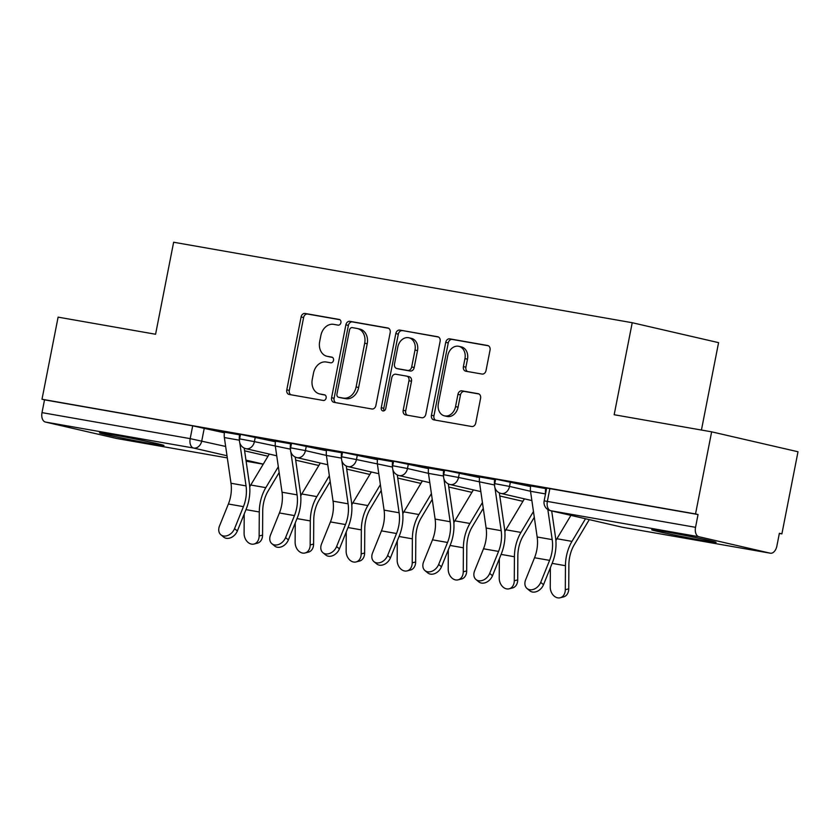 <?xml version="1.0" encoding="UTF-8"?>
<svg xmlns="http://www.w3.org/2000/svg" width="840" height="840" viewBox="0 0 840 840"><rect width="100%" height="100%" fill="white"/><g stroke="black" fill="none" stroke-linecap="round" stroke-linejoin="round"><path stroke-width="1.26" d="M340.904 322.686A2.888 2.279 -77 0 0 339.308 319.473A2.888 2.279 -77 0 0 339.213 319.452L305.099 313.467A4.127 3.255 -77 0 0 301.098 316.953L286.786 389.865A4.127 3.255 -77 0 0 289.076 394.443A4.127 3.255 -77 0 0 289.212 394.475L323.316 400.459A2.888 2.279 -77 0 0 326.119 398.024A2.888 2.279 -77 0 0 324.524 394.81A2.888 2.279 -77 0 0 324.429 394.79L320.019 394.012A13.209 10.427 -77 0 1 319.589 393.929A13.209 10.427 -77 0 1 312.291 379.25L313.478 373.181A13.209 10.427 -77 0 1 326.298 362.019L330.708 362.796A2.888 2.279 -77 0 0 333.512 360.35A2.888 2.279 -77 0 0 331.916 357.147A2.888 2.279 -77 0 0 331.821 357.126L327.411 356.349A13.209 10.427 -77 0 1 326.981 356.265A13.209 10.427 -77 0 1 319.673 341.586L320.869 335.506A13.209 10.427 -77 0 1 333.69 324.356L338.1 325.132A2.888 2.279 -77 0 0 340.904 322.686M664.24 531.531A32.812 0.84 -168.9 0 0 651.683 529.746A32.812 0.84 -168.9 0 0 669.596 534.03A32.812 0.84 -168.9 0 0 703.521 540.593A32.812 0.84 -168.9 0 0 716.079 542.377A32.812 0.84 -168.9 0 0 698.177 538.094A32.812 0.84 -168.9 0 0 664.24 531.531M112.109 434.627A32.812 0.84 -168.9 0 0 99.55 432.842A32.812 0.84 -168.9 0 0 117.464 437.136A32.812 0.84 -168.9 0 0 151.389 443.699A32.812 0.84 -168.9 0 0 163.947 445.483A32.812 0.84 -168.9 0 0 146.044 441.189A32.812 0.84 -168.9 0 0 112.109 434.627M482.024 374.052A4.127 3.255 -77 0 0 486.024 370.566L490.046 350.112A4.127 3.255 -77 0 0 487.757 345.534A4.127 3.255 -77 0 0 487.62 345.503L449.736 338.856A4.127 3.255 -77 0 0 445.736 342.342L431.435 415.244A4.127 3.255 -77 0 0 433.713 419.832A4.127 3.255 -77 0 0 433.85 419.864L471.733 426.51A4.127 3.255 -77 0 0 475.734 423.024L480.585 398.318A4.127 3.255 -77 0 0 478.306 393.729A4.127 3.255 -77 0 0 478.17 393.697L461.958 390.852A4.127 3.255 -77 0 0 457.947 394.338L455.543 406.592A11.046 8.715 -77 0 1 444.476 415.853A11.046 8.715 -77 0 1 438.365 403.578L447.783 355.582A11.046 8.715 -77 0 1 458.861 346.332A11.046 8.715 -77 0 1 464.961 358.596L463.397 366.597A4.127 3.255 -77 0 0 465.675 371.185A4.127 3.255 -77 0 0 465.812 371.207L482.024 374.052M42 399.252L58.107 317.142L155.578 334.246L173.639 242.235L632.226 322.718L614.166 414.729L711.638 431.834L695.53 513.954L42 399.252L44.52 399.84L42.011 412.629L190.186 438.638L225.656 446.46M390.191 332.598A4.127 3.255 -77 0 0 387.912 328.01A4.127 3.255 -77 0 0 387.776 327.978L349.892 321.332A4.127 3.255 -77 0 0 345.881 324.818L331.58 397.719A4.127 3.255 -77 0 0 333.858 402.308A4.127 3.255 -77 0 0 333.994 402.339L371.879 408.986A4.127 3.255 -77 0 0 375.889 405.5L390.191 332.598M399.808 330.089L437.703 336.745A4.127 3.255 -77 0 1 437.829 336.767A4.127 3.255 -77 0 1 440.118 341.355L425.817 414.257A4.127 3.255 -77 0 1 421.806 417.743L405.594 414.897A4.127 3.255 -77 0 1 405.457 414.876A4.127 3.255 -77 0 1 403.179 410.288L408.975 380.719A4.127 3.255 -77 0 0 406.697 376.131A4.127 3.255 -77 0 0 406.56 376.11L395.808 374.22A4.127 3.255 -77 0 0 391.797 377.706L385.76 408.492A2.888 2.279 -77 0 1 382.862 410.907A2.888 2.279 -77 0 1 381.266 407.694L395.808 333.575A4.127 3.255 -77 0 1 399.808 330.089L438.491 337.019M711.638 431.834L798 451.763L781.893 533.873L779.341 533.432M701.432 430.048L718.578 342.647L632.226 322.718M695.53 513.954L698.05 514.531L695.541 527.321A8.411 5.166 100 0 0 698.953 536.739L770.207 553.182A8.411 5.166 100 0 0 770.375 553.214A8.411 5.166 100 0 0 776.864 546.084L779.373 533.295L781.893 533.873M44.52 399.84L192.696 425.838L224.416 432.8M117.012 438.543A8.411 5.166 -80 0 1 116.844 438.522A8.411 5.166 -80 0 1 116.676 438.491L45.423 422.048A8.411 5.166 -80 0 1 42.011 412.629M291.406 443.919L271.919 440.496M342.426 452.876L322.949 449.453M393.456 461.822L373.979 458.409M444.486 470.778L424.998 467.366M495.506 479.735L476.028 476.322M546.536 488.691L527.058 485.268M510.426 481.877L509.534 486.423L494.739 483.651L495.632 479.115L530.576 486.528M459.396 472.931L458.514 477.467L443.709 474.695L444.602 470.159L479.556 477.572M408.377 463.974L407.484 468.51L392.69 465.738L393.582 461.202L428.526 468.626M357.346 455.018L356.454 459.554L341.659 456.792L342.552 452.245L377.496 459.669M306.317 446.061L305.435 450.597L290.63 447.836L291.522 443.289L326.477 450.713M255.297 437.105L254.405 441.641L239.61 438.879L240.503 434.343L275.447 441.756M240.377 434.963L220.899 431.54M220.857 431.75L224.49 432.38M698.05 514.531L546.662 488.072L544.152 500.861L695.541 527.321M271.887 440.695L275.52 441.336M322.906 449.652L326.55 450.293M373.937 458.608L377.57 459.249M424.967 467.565L428.6 468.206M475.986 476.522L479.63 477.162M527.016 485.478L530.649 486.108M326.981 356.265L329.5 356.843A13.209 10.427 -77 0 0 329.931 356.927L327.411 356.349M332.483 357.378L329.931 356.927M319.589 393.929L322.108 394.506A13.209 10.427 -77 0 0 322.539 394.601L320.019 394.012M325.091 395.042L322.539 394.601M339.875 319.715L307.619 314.055A4.127 3.255 -77 0 0 303.608 317.541L289.306 390.443A4.127 3.255 -77 0 0 290.934 394.779M388.563 328.262L352.401 321.909A4.127 3.255 -77 0 0 348.401 325.395L334.1 398.307A4.127 3.255 -77 0 0 335.717 402.633M352.306 327.621A2.888 2.279 -77 0 0 349.503 330.057L336.945 394.055A2.888 2.279 -77 0 0 338.552 397.268A2.888 2.279 -77 0 0 338.635 397.288L343.298 398.097A13.209 10.427 -77 0 0 356.108 386.946L364.697 343.203A13.209 10.427 -77 0 0 357.389 328.524A13.209 10.427 -77 0 0 356.958 328.44L352.306 327.621M340.967 397.824A2.888 2.279 -77 0 0 341.061 397.845A2.888 2.279 -77 0 0 341.156 397.866L338.635 397.288M357.389 328.524L359.909 329.102A13.209 10.427 -77 0 1 367.217 343.781L358.628 387.524A13.209 10.427 -77 0 1 345.818 398.685L341.156 397.866M406.822 376.163L409.08 376.688A4.127 3.255 -77 0 1 409.217 376.719A4.127 3.255 -77 0 1 411.495 381.297L405.699 410.865A4.127 3.255 -77 0 0 407.316 415.202M402.329 330.677A4.127 3.255 -77 0 0 398.328 334.163L383.786 408.282A2.888 2.279 -77 0 0 384.237 410.707M415.002 350.038A11.046 8.715 -77 0 0 408.891 337.774A11.046 8.715 -77 0 0 397.824 347.025L394.506 363.93A4.127 3.255 -77 0 0 396.784 368.519A4.127 3.255 -77 0 0 396.921 368.55L407.673 370.44A4.127 3.255 -77 0 0 411.684 366.954L415.002 350.038L417.512 350.616A11.046 8.715 -77 0 0 411.411 338.352L408.891 337.774M399.168 369.065A4.127 3.255 -77 0 0 399.305 369.106A4.127 3.255 -77 0 0 399.441 369.128L396.921 368.55M417.512 350.616L414.194 367.531A4.127 3.255 -77 0 1 410.193 371.018L399.441 369.128M458.861 346.332L461.37 346.909A11.046 8.715 -77 0 1 467.481 359.184L465.906 367.175A4.127 3.255 -77 0 0 467.534 371.511M444.476 415.853L446.995 416.43A11.046 8.715 -77 0 0 458.062 407.18L455.543 406.592M478.957 393.981L464.468 391.44A4.127 3.255 -77 0 0 460.467 394.926L458.062 407.18M488.418 345.786L452.256 339.433A4.127 3.255 -77 0 0 448.256 342.919L433.944 415.821A4.127 3.255 -77 0 0 435.572 420.157M279.163 472.531L268.128 490.991A26.082 16.002 100 0 0 262.721 511.098L262.574 535.111A9.671 7.361 75.7 0 1 257.439 543.165L254.006 544.037A9.671 7.361 -104.3 0 0 259.14 535.983L259.287 511.969A31.553 19.362 -80 0 1 265.818 487.652L278.324 466.746M244.209 514.006L244.094 533.337A9.671 7.361 -104.3 0 0 254.006 544.037M249.732 486.864A31.553 19.362 -80 0 1 250.772 485.016L269.283 454.072M239.578 434.826L224.532 432.191A10.521 6.458 100 0 0 224.364 437.556L231 483.263A26.082 16.002 -80 0 1 228.386 504.011L219.503 525.998A9.671 7.214 -50.5 0 0 220.878 534.786A9.671 7.214 -50.5 0 0 234.549 528.644L237.363 530.954A9.671 7.214 129.5 0 1 223.692 537.106L220.878 534.786M239.578 434.837A10.521 6.458 100 0 0 239.411 440.202L239.453 440.486M239.799 442.901L246.047 485.898A26.082 16.002 -80 0 1 243.432 506.646L234.549 528.644M237.363 530.954L246.246 508.967A31.553 19.362 100 0 0 249.407 483.872L244.209 448.077M330.194 481.488L319.147 499.947A26.082 16.002 100 0 0 313.75 520.055L313.604 544.058A9.671 7.361 75.7 0 1 308.469 552.122L305.025 552.993A9.671 7.361 -104.3 0 0 310.17 544.94L310.306 520.926A31.553 19.362 -80 0 1 316.848 496.608L329.354 475.703M295.239 522.963L295.123 542.294A9.671 7.361 -104.3 0 0 305.025 552.993M300.762 495.82A31.553 19.362 -80 0 1 301.802 493.973L320.303 463.029M381.224 490.445L370.178 508.904A26.082 16.002 100 0 0 364.77 529.011L364.633 553.014A9.671 7.361 75.7 0 1 359.489 561.078L356.055 561.95A9.671 7.361 -104.3 0 0 361.19 553.885L361.337 529.883A31.553 19.362 -80 0 1 367.868 505.565L380.383 484.659M346.258 531.919L346.143 551.25A9.671 7.361 -104.3 0 0 356.055 561.95M351.781 504.767A31.553 19.362 -80 0 1 352.821 502.919L371.332 471.986M290.472 449.442L290.43 449.159A10.521 6.458 100 0 1 290.598 443.793L275.552 441.147A10.521 6.458 100 0 0 275.383 446.513L282.03 492.219A26.082 16.002 -80 0 1 279.416 512.957L270.532 534.954A9.671 7.214 -50.5 0 0 271.908 543.743A9.671 7.214 -50.5 0 0 285.579 537.59L288.393 539.91A9.671 7.214 129.5 0 1 274.712 546.053L271.908 543.743M290.829 451.857L297.077 494.855A26.082 16.002 -80 0 1 294.462 515.603L285.579 537.59M288.393 539.91L297.276 517.923A31.553 19.362 100 0 0 300.437 492.818L295.229 457.034M341.628 452.729L326.582 450.104A10.521 6.458 100 0 0 326.413 455.469L333.05 501.165A26.082 16.002 -80 0 1 330.435 521.913L321.552 543.911A9.671 7.214 -50.5 0 0 322.928 552.699A9.671 7.214 -50.5 0 0 336.599 546.546L339.413 548.867A9.671 7.214 129.5 0 1 325.742 555.009L322.928 552.699M341.628 452.75A10.521 6.458 100 0 0 341.46 458.105L341.502 458.399M341.849 460.814L348.096 503.811A26.082 16.002 -80 0 1 345.481 524.559L336.599 546.546M339.413 548.867L348.296 526.869A31.553 19.362 100 0 0 351.456 501.774L346.258 465.98M432.243 499.401L421.207 517.86A26.082 16.002 100 0 0 415.8 537.968L415.653 561.971A9.671 7.361 75.7 0 1 410.519 570.024L407.085 570.906A9.671 7.361 -104.3 0 0 412.219 562.842L412.367 538.839A31.553 19.362 -80 0 1 418.897 514.521L431.403 493.605M397.288 540.865L397.173 560.207A9.671 7.361 -104.3 0 0 407.085 570.906M402.812 513.723A31.553 19.362 -80 0 1 403.851 511.875L422.363 480.942M483.273 508.358L472.227 526.817A26.082 16.002 100 0 0 466.83 546.913L466.683 570.927A9.671 7.361 75.7 0 1 461.548 578.981L458.105 579.852A9.671 7.361 -104.3 0 0 463.25 571.799L463.386 547.796A31.553 19.362 -80 0 1 469.928 523.478L482.433 502.562M448.319 549.822L448.203 569.163A9.671 7.361 -104.3 0 0 458.105 579.852M453.842 522.68A31.553 19.362 -80 0 1 454.881 520.832L473.382 489.899M534.303 517.303L523.257 535.773A26.082 16.002 100 0 0 517.85 555.87L517.713 579.884A9.671 7.361 75.7 0 1 512.568 587.937L509.135 588.808A9.671 7.361 -104.3 0 0 514.269 580.755L514.416 556.742A31.553 19.362 -80 0 1 520.947 532.423L533.463 511.518M499.338 558.779L499.223 578.12A9.671 7.361 -104.3 0 0 509.135 588.808M504.861 531.636A31.553 19.362 -80 0 1 505.901 529.788L524.412 498.844M392.532 467.355L392.49 467.061A10.521 6.458 100 0 1 392.658 461.695L377.612 459.06A10.521 6.458 100 0 0 377.444 464.425L384.08 510.122A26.082 16.002 -80 0 1 381.465 530.87L372.582 552.867A9.671 7.214 -50.5 0 0 373.957 561.655A9.671 7.214 -50.5 0 0 387.629 555.502L390.443 557.823A9.671 7.214 129.5 0 1 376.772 563.966L373.957 561.655M392.879 469.77L399.126 512.768A26.082 16.002 -80 0 1 396.512 533.516L387.629 555.502M390.443 557.823L399.326 535.826A31.553 19.362 100 0 0 402.486 510.731L397.288 474.936M428.642 467.995L428.631 468.017A10.521 6.458 100 0 0 428.463 473.382L435.11 519.078A26.082 16.002 -80 0 1 432.495 539.826L423.612 561.813A9.671 7.214 -50.5 0 0 424.988 570.601A9.671 7.214 -50.5 0 0 438.659 564.459L441.473 566.779A9.671 7.214 129.5 0 1 427.791 572.922L424.988 570.601M428.631 468.017L443.678 470.652A10.521 6.458 100 0 0 443.51 476.018L443.552 476.312M443.909 478.716L450.156 521.724A26.082 16.002 -80 0 1 447.542 542.462L438.659 564.459M441.473 566.779L450.356 544.782A31.553 19.362 100 0 0 453.516 519.687L448.308 483.893M494.582 485.257L494.54 484.974A10.521 6.458 100 0 1 494.707 479.608L479.661 476.973A10.521 6.458 100 0 0 479.493 482.328L486.129 528.034A26.082 16.002 -80 0 1 483.515 548.783L474.632 570.77A9.671 7.214 -50.5 0 0 476.007 579.558A9.671 7.214 -50.5 0 0 489.678 573.416L492.492 575.726A9.671 7.214 129.5 0 1 478.821 581.879L476.007 579.558M494.928 487.673L501.175 530.67A26.082 16.002 -80 0 1 498.561 551.418L489.678 573.416M492.492 575.726L501.375 553.739A31.553 19.362 100 0 0 504.536 528.644L499.338 492.849M589.292 519.624L574.287 544.73A26.082 16.002 100 0 0 568.88 564.827L568.732 588.84A9.671 7.361 75.7 0 1 563.598 596.894L560.165 597.765A9.671 7.361 -104.3 0 0 565.299 589.712L565.446 565.698A31.553 19.362 -80 0 1 571.977 541.38L585.512 518.753M550.368 567.735L550.252 587.066A9.671 7.361 -104.3 0 0 560.165 597.765M555.891 540.593A31.553 19.362 -80 0 1 556.93 538.745L570.906 515.382M530.691 485.909L530.691 485.919A10.521 6.458 100 0 0 530.523 491.284L537.159 536.991A26.082 16.002 -80 0 1 534.544 557.739L525.662 579.726A9.671 7.214 -50.5 0 0 527.037 588.514A9.671 7.214 -50.5 0 0 540.708 582.372L543.522 584.682A9.671 7.214 129.5 0 1 529.851 590.835L527.037 588.514M530.691 485.919L545.738 488.565A10.521 6.458 100 0 0 545.538 493.752M547.837 509.544L552.206 539.626A26.082 16.002 -80 0 1 549.591 560.375L540.708 582.372M543.522 584.682L552.405 562.695A31.553 19.362 100 0 0 555.566 537.6L551.691 510.951M698.953 536.739L550.788 510.731L622.03 527.173L770.207 553.182M204.267 428.148L201.758 440.947A8.411 6.636 -77 0 1 193.599 448.046L45.423 422.048M244.608 450.828L267.991 456.225M263.267 464.121L245.963 460.131M227 455.753L193.599 448.046A8.411 5.166 -80 0 1 190.186 438.638L192.696 425.838M116.676 438.491L227.315 457.905L116.844 438.522M246.109 461.202L263.225 464.205L246.109 461.202M494.739 483.651A8.411 8.411 0 0 0 501.102 493.469A8.411 6.636 103 0 0 501.375 493.521A8.411 6.636 103 0 0 509.534 486.423L530.513 491.264M443.709 474.695A8.411 8.411 0 0 0 450.072 484.512A8.411 6.636 103 0 0 450.345 484.565A8.411 6.636 103 0 0 458.514 477.467L494.54 484.974M392.69 465.738A8.411 8.411 0 0 0 399.053 475.556A8.411 6.636 103 0 0 399.326 475.619A8.411 6.636 103 0 0 407.484 468.51L428.463 473.351M341.659 456.792A8.411 8.411 0 0 0 348.022 466.61A8.411 6.636 103 0 0 348.296 466.662A8.411 6.636 103 0 0 356.454 459.554L392.49 467.061M290.63 447.836A8.411 8.411 0 0 0 296.993 457.653A8.411 6.636 103 0 0 297.266 457.706A8.411 6.636 103 0 0 305.435 450.597L326.413 455.438M239.61 438.879A8.411 8.411 0 0 0 245.973 448.697A8.411 6.636 103 0 0 246.246 448.749A8.411 6.636 103 0 0 254.405 441.641L290.43 449.159M318.98 465.245A8.411 6.636 103 0 1 317.499 465.192A8.411 6.636 -77 0 1 317.226 465.14A8.411 8.411 0 0 0 318.917 465.35M316.953 465.066A8.411 6.636 -77 0 0 317.226 465.14L295.691 460.163M370.01 474.201A8.411 6.636 103 0 1 368.519 474.149A8.411 6.636 -77 0 1 368.245 474.096A8.411 8.411 0 0 0 369.947 474.306M367.983 474.023A8.411 6.636 -77 0 0 368.245 474.096L346.721 469.119M421.04 483.147A8.411 6.636 103 0 1 419.548 483.105A8.411 6.636 -77 0 1 419.276 483.042A8.411 8.411 0 0 0 420.966 483.263M419.003 482.979A8.411 6.636 -77 0 0 419.276 483.042L397.74 478.076M472.059 492.104A8.411 6.636 103 0 1 470.579 492.062A8.411 6.636 -77 0 1 470.306 491.999A8.411 8.411 0 0 0 471.996 492.219M470.032 491.935A8.411 6.636 -77 0 0 470.306 491.999L448.77 487.032M523.089 501.06A8.411 6.636 103 0 1 521.598 501.007A8.411 6.636 -77 0 1 521.325 500.955A8.411 8.411 0 0 0 523.026 501.165M521.062 500.892A8.411 6.636 -77 0 0 521.325 500.955L499.8 495.989M549.875 488.523L547.365 501.322A8.411 5.166 -80 0 0 550.788 510.731A8.411 6.636 103 0 1 550.515 510.678L621.758 527.121A8.411 6.636 103 0 1 621.495 527.048M770.375 553.214L622.199 527.205A8.411 5.166 100 0 1 622.03 527.173A8.411 6.636 103 0 1 621.758 527.121A8.411 8.411 0 0 0 622.199 527.205A8.411 5.166 100 0 0 622.367 527.236M289.306 390.443L286.786 389.865M303.608 317.541L301.098 316.953M307.619 314.055L305.099 313.467M334.1 398.307L331.58 397.719M348.401 325.395L345.881 324.818M352.401 321.909L349.892 321.332M345.818 398.685L343.298 398.097M358.628 387.524L356.108 386.946M367.217 343.781L364.697 343.203M405.699 410.865L403.179 410.288M411.495 381.297L408.975 380.719M383.786 408.282L381.266 407.694M398.328 334.163L395.808 333.575M410.193 371.018L407.673 370.44M414.194 367.531L411.684 366.954M465.906 367.175L463.397 366.597M467.481 359.184L464.961 358.596M460.467 394.926L457.947 394.338M464.468 391.44L461.958 390.852M433.944 415.821L431.435 415.244M448.256 342.919L445.736 342.342M452.256 339.433L449.736 338.856M259.14 535.983L262.574 535.111M245.973 509.639L259.287 511.969M250.772 485.016L265.818 487.652M239.411 440.202L224.364 437.556M246.047 485.898L231 483.263M243.432 506.646L228.386 504.011M310.17 544.94L313.604 544.058M297.003 518.595L310.306 520.926M301.802 493.973L316.848 496.608M361.19 553.885L364.633 553.014M348.022 527.541L361.337 529.883M352.821 502.919L367.868 505.565M297.077 494.855L282.03 492.219M294.462 515.603L279.416 512.957M341.46 458.105L326.413 455.469M348.096 503.811L333.05 501.165M345.481 524.559L330.435 521.913M412.219 562.842L415.653 561.971M399.053 536.498L412.367 538.839M403.851 511.875L418.897 514.521M463.25 571.799L466.683 570.927M450.082 545.454L463.386 547.796M454.881 520.832L469.928 523.478M514.269 580.755L517.713 579.884M501.102 554.411L514.416 556.742M505.901 529.788L520.947 532.423M399.126 512.768L384.08 510.122M396.512 533.516L381.465 530.87M443.51 476.018L428.463 473.382M450.156 521.724L435.11 519.078M447.542 542.462L432.495 539.826M501.175 530.67L486.129 528.034M498.561 551.418L483.515 548.783M565.299 589.712L568.732 588.84M552.132 563.367L565.446 565.698M556.93 538.745L571.977 541.38M545.506 493.92L530.523 491.284M552.206 539.626L537.159 536.991M549.591 560.375L534.544 557.739M276.738 455.794L245.973 448.697M327.757 464.751L296.993 457.653M378.788 473.707L348.022 466.61M429.818 482.664L399.053 475.556M480.837 491.61L450.072 484.512M531.867 500.567L501.102 493.469M544.152 500.861A8.411 8.411 0 0 0 550.515 510.678M341.061 397.845L338.552 397.268M409.217 376.719L406.697 376.131M399.305 369.106L396.784 368.519"/></g></svg>
